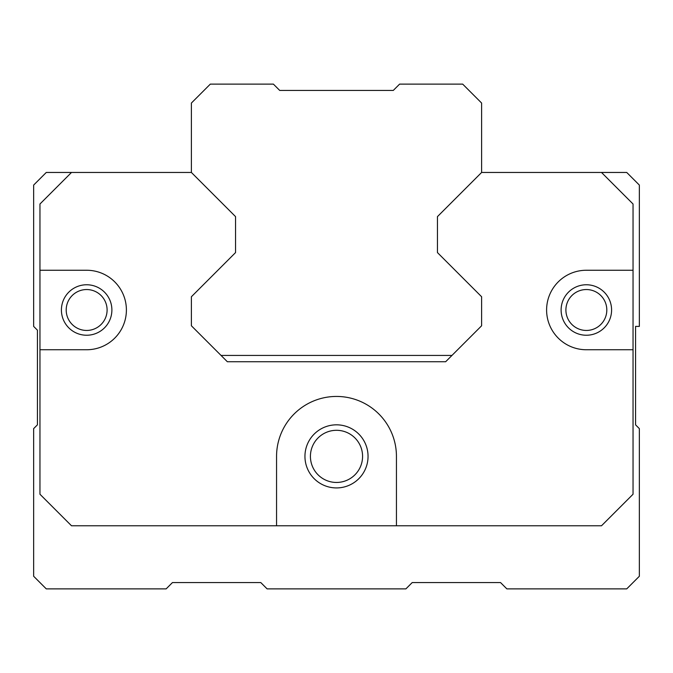 <?xml version="1.0" encoding="UTF-8"?>
<svg xmlns="http://www.w3.org/2000/svg" width="673" height="673" viewBox="0 0 673 673"><rect width="100%" height="100%" fill="white"/><g stroke="black" fill="none" stroke-linecap="round" stroke-linejoin="round"><path stroke-width="1.01" d="M393.284 90.434L279.716 90.434L273.406 84.125L210.312 84.125L191.384 103.053L191.384 172.456L235.55 216.622L235.55 252.585L191.384 296.751L191.384 325.774L227.348 361.738L445.652 361.738L481.616 325.774L481.616 296.751L437.45 252.585L437.45 216.622L481.616 172.456L481.616 103.053L462.688 84.125L399.594 84.125L393.284 90.434M221.038 355.428L451.962 355.428M626.731 588.875L639.35 576.256L639.35 428.617L635.564 424.831L635.564 326.405L639.35 326.405L639.35 185.075L626.731 172.456L601.494 172.456L633.041 204.003L633.041 494.234L601.494 525.781L71.506 525.781L39.959 494.234L39.959 204.003L71.506 172.456L46.269 172.456L33.65 185.075L33.65 326.405L37.436 330.191L37.436 424.831L33.65 428.617L33.65 576.256L46.269 588.875L166.147 588.875L172.456 582.566L260.788 582.566L267.097 588.875L405.903 588.875L412.213 582.566L500.544 582.566L506.853 588.875L626.731 588.875M71.506 172.456L191.384 172.456M481.616 172.456L601.494 172.456M39.959 270.252L86.649 270.252A39.749 39.749 0 0 1 126.398 310.001A39.749 39.749 0 0 1 86.649 349.75L39.959 349.75M276.561 525.781L276.561 456.378A59.939 59.939 0 0 1 336.5 396.439A59.939 59.939 0 0 1 396.439 456.378L396.439 525.781M633.041 349.75L586.351 349.75A39.749 39.749 0 0 1 546.602 310.001A39.749 39.749 0 0 1 586.351 270.252L633.041 270.252M437.45 216.622L437.45 252.585M235.55 252.585L235.55 216.622M368.047 456.378A31.547 31.547 0 0 1 320.727 483.702A31.547 31.547 0 0 1 320.727 429.054A31.547 31.547 0 0 1 368.047 456.378M310.421 456.378A26.087 26.087 0 0 1 336.5 430.299A26.087 26.087 0 0 1 362.579 456.378A26.087 26.087 0 0 1 336.5 482.457A26.087 26.087 0 0 1 310.421 456.378M611.589 310.001A25.238 25.238 0 0 1 573.733 331.856A25.238 25.238 0 0 1 573.733 288.145A25.238 25.238 0 0 1 611.589 310.001M111.886 310.001A25.238 25.238 0 0 1 74.03 331.856A25.238 25.238 0 0 1 74.03 288.145A25.238 25.238 0 0 1 111.886 310.001M66.198 310.001A20.459 20.459 0 0 1 86.649 289.541A20.459 20.459 0 0 1 107.1 310.001A20.459 20.459 0 0 1 86.649 330.451A20.459 20.459 0 0 1 66.198 310.001M565.9 310.001A20.459 20.459 0 0 1 586.351 289.541A20.459 20.459 0 0 1 606.81 310.001A20.459 20.459 0 0 1 586.351 330.451A20.459 20.459 0 0 1 565.9 310.001"/></g></svg>
